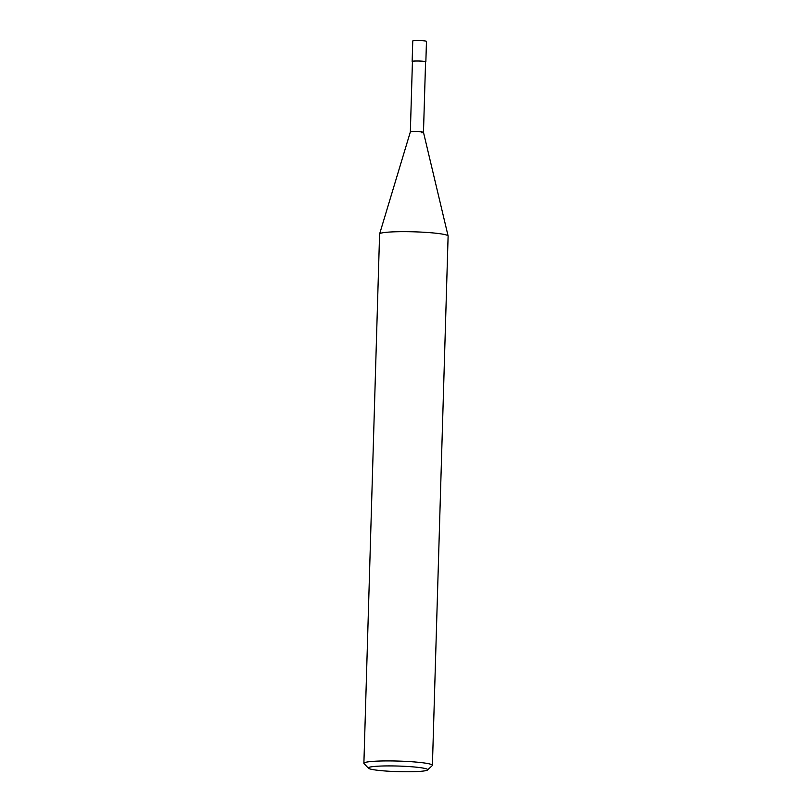 <?xml version="1.0" encoding="UTF-8"?>
<svg xmlns="http://www.w3.org/2000/svg" width="812" height="812" viewBox="0 0 812 812"><rect width="100%" height="100%" fill="white"/><g stroke="black" fill="none" stroke-linecap="round" stroke-linejoin="round"><path stroke-width="1.22" d="M427.559 769.979L432.248 765.614A34.277 3.228 -178.3 0 0 432.41 765.31A34.277 3.228 -178.3 0 0 410.872 761.676A34.277 3.228 -178.3 0 0 373.276 761.341A34.277 3.228 -178.3 0 0 363.888 763.28A34.277 3.228 -178.3 0 0 364.03 763.584L368.445 768.233A29.709 2.791 1.7 0 1 376.463 766.284A29.709 2.791 1.7 0 1 410.334 766.66A29.709 2.791 1.7 0 1 427.559 769.979A29.709 2.791 1.7 0 1 419.56 771.4A29.709 2.791 1.7 0 1 388.298 771.197A29.709 2.791 1.7 0 1 368.445 768.233M363.888 763.28L379.59 234.029A34.277 3.228 1.7 0 1 379.61 233.947A34.277 3.228 1.7 0 1 388.989 232.09A34.277 3.228 1.7 0 1 426.178 232.394A34.277 3.228 1.7 0 1 448.102 235.977A34.277 3.228 1.7 0 1 448.112 236.059L432.41 765.31M448.102 235.977L423.478 132.326A6.567 0.619 -178.3 0 0 419.266 131.635A6.567 0.619 -178.3 0 0 412.141 131.585A6.567 0.619 -178.3 0 0 410.344 131.94L379.61 233.947M421.672 132.711A6.567 0.619 -178.3 0 0 423.478 132.346A6.567 0.619 -178.3 0 0 419.347 131.645A6.567 0.619 -178.3 0 0 412.141 131.585A6.567 0.619 -178.3 0 0 410.344 131.95L412.435 61.458A6.567 0.619 -178.3 0 1 414.232 61.093A6.567 0.619 -178.3 0 1 421.438 61.154A6.567 0.619 -178.3 0 1 425.569 61.854L423.478 132.336M425.559 62.037A6.851 0.65 -178.3 0 0 425.853 61.854A6.851 0.65 -178.3 0 0 421.55 61.133A6.851 0.65 -178.3 0 0 414.029 61.062A6.851 0.65 -178.3 0 0 412.151 61.448A6.851 0.65 -178.3 0 0 412.425 61.641M412.151 61.448L412.76 40.986A6.851 0.65 1.7 0 1 414.638 40.6A6.851 0.65 1.7 0 1 422.149 40.661A6.851 0.65 1.7 0 1 426.462 41.392L425.853 61.854"/></g></svg>

